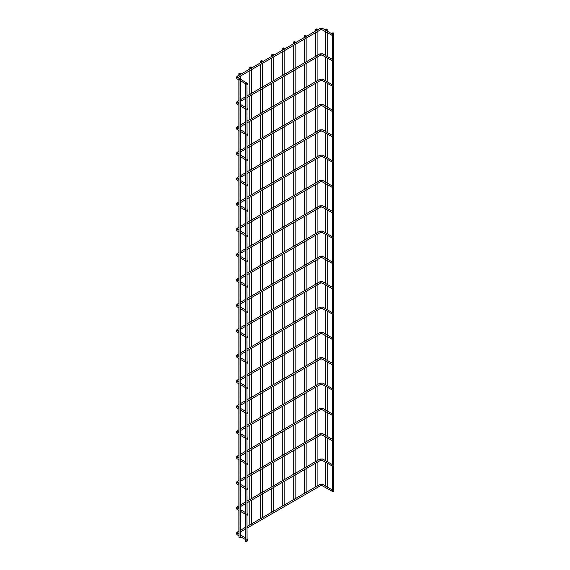 <?xml version="1.0" encoding="UTF-8"?>
<svg xmlns="http://www.w3.org/2000/svg" width="570" height="570" viewBox="0 0 570 570"><rect width="100%" height="100%" fill="white"/><g stroke="black" fill="none" stroke-linecap="round" stroke-linejoin="round"><path stroke-width="0.85" d="M326.966 29.184A0.727 0.42 180 0 1 325.933 29.775A0.727 0.42 180 0 1 326.966 29.184M325.719 30.296L332.894 34.364M325.719 55.625L332.894 59.686M325.719 80.947L332.894 85.016M325.719 106.276L332.894 110.338M325.719 131.606L332.894 135.667M325.719 156.928L332.894 160.989M325.719 182.258L332.894 186.319M325.719 207.58L332.894 211.641M325.719 232.909L332.894 236.97M325.719 258.231L332.894 262.293M325.719 283.561L332.894 287.622M325.719 308.883L332.894 312.944M325.719 334.212L332.894 338.274M325.719 359.535L332.894 363.596M325.719 384.864L332.894 388.925M325.719 410.186L332.894 414.255M325.719 435.516L332.894 439.577M325.719 460.838L332.894 464.906M325.719 486.167L332.894 490.228M333.756 33.281A0.727 0.42 180 0 1 332.303 33.281A0.727 0.42 180 0 1 333.756 33.281L333.756 491.148A0.727 0.42 180 0 1 332.488 491.426C333.336 490.806 333.336 490.407 332.502 490.236C331.669 490.856 331.669 491.255 332.502 491.426L322.036 485.633A0.727 0.42 -60 0 1 322.77 484.365L325.798 486.117M316.322 56.145L317.098 55.696L316.322 56.145M247.059 97.57L320.639 55.09A0.727 0.42 -120 0 0 319.913 53.829L317.098 55.539M316.322 106.797L317.098 106.348L316.322 106.797M247.059 148.221L320.639 105.742A0.727 0.42 -120 0 0 319.913 104.481L317.098 106.191M316.322 157.448L317.098 156.999L316.322 157.448M247.059 198.873L320.639 156.394A0.727 0.42 -120 0 0 319.913 155.133L317.098 156.843M316.322 208.1L317.098 207.651L316.322 208.1M247.059 249.525L320.639 207.045A0.727 0.42 -120 0 0 319.913 205.784L317.098 207.501M316.322 258.752L317.098 258.303L316.322 258.752M247.059 300.176L320.639 257.697A0.727 0.42 -120 0 0 319.913 256.436L317.098 258.153M316.322 309.403L317.098 308.954L316.322 309.403M247.059 350.828L320.639 308.349A0.727 0.42 -120 0 0 319.913 307.088L317.098 308.805M316.322 360.055L317.098 359.606L316.322 360.055M247.059 401.48L320.639 359A0.727 0.42 -120 0 0 319.913 357.739L317.098 359.456M316.322 410.706L317.098 410.257L316.322 410.706M247.059 452.131L320.639 409.652A0.727 0.42 -120 0 0 319.913 408.391L317.098 410.108M316.322 461.358L317.098 460.909L316.322 461.358M247.059 502.783L320.639 460.303A0.727 0.42 -120 0 0 319.913 459.042L317.098 460.76M316.322 486.687L317.098 486.239L316.322 486.687M247.059 528.112L320.639 485.633A0.727 0.42 -120 0 0 319.913 484.365L317.098 486.082M316.322 436.036L317.098 435.587L316.322 436.036M247.059 477.461L320.639 434.981A0.727 0.42 -120 0 0 319.913 433.713L317.098 435.43M316.322 385.384L317.098 384.935L316.322 385.384M247.059 426.809L320.639 384.322A0.727 0.42 -120 0 0 319.913 383.061L317.098 384.779M316.322 334.733L317.098 334.284L316.322 334.733M247.059 376.157L320.639 333.671A0.727 0.42 -120 0 0 319.913 332.41L317.098 334.127M316.322 284.074L317.098 283.632L316.322 284.074M247.059 325.506L320.639 283.019A0.727 0.42 -120 0 0 319.913 281.758L317.098 283.475M316.322 233.422L317.098 232.98L316.322 233.422M247.059 274.854L320.639 232.368A0.727 0.42 -120 0 0 319.913 231.107L317.098 232.824M316.322 182.77L317.098 182.329L316.322 182.77M247.059 224.202L320.639 181.716A0.727 0.42 -120 0 0 319.913 180.455L317.098 182.172M316.322 132.119L317.098 131.677L316.322 132.119M247.059 173.551L320.639 131.064A0.727 0.42 -120 0 0 319.913 129.803L317.098 131.52M316.322 81.467L317.098 81.026L316.322 81.467M247.059 122.899L320.639 80.413A0.727 0.42 -120 0 0 319.913 79.152L317.098 80.869M316.322 30.816L317.098 30.367L316.322 30.816M247.508 83.434C247.9 83.348 247.9 83.747 247.508 84.624C247.123 84.709 247.123 84.31 247.508 83.434L237.776 77.57A0.727 0.42 120 0 0 237.049 78.831L236.244 77.584L237.049 76.337A0.727 0.42 -120 0 1 237.804 77.584L320.639 29.761A0.727 0.42 -120 0 0 319.913 28.5L317.098 30.217M316.884 29.099A0.727 0.42 180 0 1 315.858 29.697A0.727 0.42 180 0 1 316.884 29.099M305.356 62.472L306.133 62.03L305.356 62.472M316.706 55.675L306.133 61.874M305.356 113.124L306.133 112.682L305.356 113.124M316.706 106.326L306.133 112.525M305.356 163.775L306.133 163.334L305.356 163.775M316.706 156.978L306.133 163.177M305.356 214.434L306.133 213.985L305.356 214.434M316.706 207.63L306.133 213.828M305.356 265.086L306.133 264.637L305.356 265.086M316.706 258.281L306.133 264.48M305.356 315.737L306.133 315.288L305.356 315.737M316.706 308.933L306.133 315.132M305.356 366.389L306.133 365.94L305.356 366.389M316.706 359.592L306.133 365.783M305.356 417.041L306.133 416.592L305.356 417.041M316.706 410.243L306.133 416.435M305.356 467.692L306.133 467.243L305.356 467.692M316.706 460.895L306.133 467.087M305.356 493.014L306.133 492.566L305.356 493.014M316.706 486.217L306.133 492.416M305.356 442.363L306.133 441.914L305.356 442.363M316.706 435.566L306.133 441.764M305.356 391.711L306.133 391.262L305.356 391.711M316.706 384.914L306.133 391.113M305.356 341.06L306.133 340.611L305.356 341.06M316.706 334.262L306.133 340.461M305.356 290.408L306.133 289.959L305.356 290.408M316.706 283.611L306.133 289.809M305.356 239.756L306.133 239.307L305.356 239.756M316.706 232.959L306.133 239.158M305.356 189.105L306.133 188.656L305.356 189.105M316.706 182.307L306.133 188.506M305.356 138.453L306.133 138.004L305.356 138.453M316.706 131.656L306.133 137.855M305.356 87.801L306.133 87.352L305.356 87.801M316.706 81.004L306.133 87.203M305.356 37.15L306.133 36.701L305.356 37.15M316.706 30.353L306.133 36.544M305.919 35.433A0.727 0.42 180 0 1 304.886 36.024A0.727 0.42 180 0 1 305.919 35.433M294.391 68.806L295.167 68.357L294.391 68.806M305.741 62.009L295.167 68.208M294.391 119.458L295.167 119.009L294.391 119.458M305.741 112.661L295.167 118.859M294.391 170.109L295.167 169.661L294.391 170.109M305.741 163.312L295.167 169.511M294.391 220.761L295.167 220.312L294.391 220.761M305.741 213.964L295.167 220.162M294.391 271.413L295.167 270.964L294.391 271.413M305.741 264.615L295.167 270.814M294.391 322.064L295.167 321.615L294.391 322.064M305.741 315.267L295.167 321.466M294.391 372.716L295.167 372.267L294.391 372.716M305.741 365.919L295.167 372.117M294.391 423.368L295.167 422.926L294.391 423.368M305.741 416.57L295.167 422.769M294.391 474.019L295.167 473.577L294.391 474.019M305.741 467.222L295.167 473.421M294.391 499.349L295.167 498.9L294.391 499.349M305.741 492.551L295.167 498.743M294.391 448.697L295.167 448.248L294.391 448.697M305.741 441.9L295.167 448.091M294.391 398.045L295.167 397.596L294.391 398.045M305.741 391.248L295.167 397.44M294.391 347.394L295.167 346.945L294.391 347.394M305.741 340.596L295.167 346.788M294.391 296.742L295.167 296.293L294.391 296.742M305.741 289.945L295.167 296.136M294.391 246.09L295.167 245.642L294.391 246.09M305.741 239.293L295.167 245.485M294.391 195.439L295.167 194.99L294.391 195.439M305.741 188.642L295.167 194.833M294.391 144.787L295.167 144.338L294.391 144.787M305.741 137.983L295.167 144.182M294.391 94.136L295.167 93.687L294.391 94.136M305.741 87.331L295.167 93.53M294.391 43.477L295.167 43.035L294.391 43.477M305.741 36.679L295.167 42.878M294.954 41.76A0.727 0.42 180 0 1 293.921 42.358A0.727 0.42 180 0 1 294.954 41.76M283.425 75.14L284.202 74.691L283.425 75.14M294.768 68.343L284.202 74.535M283.425 125.792L284.202 125.343L283.425 125.792M294.768 118.995L284.202 125.186M283.425 176.444L284.202 175.995L283.425 176.444M294.768 169.646L284.202 175.838M283.425 227.095L284.202 226.646L283.425 227.095M294.768 220.298L284.202 226.489M283.425 277.747L284.202 277.298L283.425 277.747M294.768 270.95L284.202 277.141M283.425 328.398L284.202 327.95L283.425 328.398M294.768 321.601L284.202 327.793M283.425 379.05L284.202 378.601L283.425 379.05M294.768 372.253L284.202 378.452M283.425 429.702L284.202 429.253L283.425 429.702M294.768 422.904L284.202 429.103M283.425 480.353L284.202 479.904L283.425 480.353M294.768 473.556L284.202 479.755M283.425 505.676L284.202 505.234L283.425 505.676M294.768 498.878L284.202 505.077M283.425 455.024L284.202 454.582L283.425 455.024M294.768 448.227L284.202 454.425M283.425 404.372L284.202 403.93L283.425 404.372M294.768 397.575L284.202 403.774M283.425 353.721L284.202 353.279L283.425 353.721M294.768 346.923L284.202 353.122M283.425 303.069L284.202 302.627L283.425 303.069M294.768 296.272L284.202 302.471M283.425 252.417L284.202 251.969L283.425 252.417M294.768 245.62L284.202 251.819M283.425 201.766L284.202 201.317L283.425 201.766M294.768 194.969L284.202 201.167M283.425 151.114L284.202 150.665L283.425 151.114M294.768 144.317L284.202 150.516M283.425 100.463L284.202 100.014L283.425 100.463M294.768 93.665L284.202 99.864M283.425 49.811L284.202 49.362L283.425 49.811M294.768 43.014L284.202 49.212M283.988 48.094A0.727 0.42 180 0 1 282.955 48.692A0.727 0.42 180 0 1 283.988 48.094M239.022 79.536A0.727 0.42 0 0 0 240.476 79.536A0.727 0.42 0 0 0 239.022 79.536L239.022 537.403A0.727 0.42 0 0 0 240.476 537.403L240.397 536.634M240.262 536.555L240.262 535.658M240.397 511.304L240.476 536.22M240.262 511.226L240.262 510.335M240.397 485.982L240.476 510.898M240.262 485.904L240.262 485.006M240.397 460.653L240.476 485.569M240.262 460.574L240.262 459.684M240.397 435.33L240.476 460.247M240.262 435.252L240.262 434.354M240.397 410.001L240.476 434.917M240.262 409.923L240.262 409.032M240.397 384.679L240.476 409.595M240.262 384.6L240.262 383.703M240.397 359.349L240.476 384.266M240.262 359.271L240.262 358.373M240.397 334.027L240.476 358.943M240.262 333.949L240.262 333.051M240.397 308.698L240.476 333.614M240.262 308.619L240.262 307.722M240.397 283.368L240.476 308.292M240.262 283.29L240.262 282.399M240.397 258.046L240.476 282.962M240.262 257.968L240.262 257.07M240.397 232.717L240.476 257.633M240.262 232.638L240.262 231.748M240.397 207.394L240.476 232.311M240.262 207.316L240.262 206.418M240.397 182.065L240.476 206.981M240.262 181.987L240.262 181.096M240.397 156.743L240.476 181.659M240.262 156.665L240.262 155.767M240.397 131.413L240.476 156.33M240.262 131.335L240.262 130.445M240.397 106.091L240.476 131.007M240.262 106.013L240.262 105.115M240.397 80.762L240.476 105.678M240.262 80.683L240.262 79.793M240.333 74.535L250.907 68.336M240.333 74.691L239.557 75.14M239.094 74.014A0.727 0.42 0 0 0 240.12 73.416A0.727 0.42 0 0 0 239.094 74.014M251.299 524.072L261.872 517.874M251.299 524.229L250.522 524.671M251.299 498.743L261.872 492.551M251.299 498.9L250.522 499.349M251.299 473.421L261.872 467.222M251.299 473.577L250.522 474.019M251.299 448.091L261.872 441.9M251.299 448.248L250.522 448.697M251.299 422.769L261.872 416.57M251.299 422.919L250.522 423.368M251.299 397.44L261.872 391.248M251.299 397.596L250.522 398.045M251.299 372.117L261.872 365.919M251.299 372.267L250.522 372.716M251.299 346.788L261.872 340.596M251.299 346.945L250.522 347.394M251.299 321.466L261.872 315.267M251.299 321.615L250.522 322.064M251.299 296.136L261.872 289.945M251.299 296.293L250.522 296.742M251.299 270.814L261.872 264.615M251.299 270.964L250.522 271.413M251.299 245.485L261.872 239.286M251.299 245.642L250.522 246.09M251.299 220.162L261.872 213.964M251.299 220.312L250.522 220.761M251.299 194.833L261.872 188.634M251.299 194.99L250.522 195.439M251.299 169.511L261.872 163.312M251.299 169.661L250.522 170.109M251.299 144.182L261.872 137.983M251.299 144.338L250.522 144.787M251.299 118.859L261.872 112.661M251.299 119.009L250.522 119.458M251.299 93.53L261.872 87.331M251.299 93.687L250.522 94.128M251.299 68.208L261.872 62.009M251.299 68.357L250.522 68.806M250.059 67.68A0.727 0.42 0 0 0 251.085 67.089A0.727 0.42 0 0 0 250.059 67.68M262.264 517.738L272.838 511.547M262.264 517.895L261.488 518.344M262.264 492.416L272.838 486.217M262.264 492.566L261.488 493.014M262.264 467.087L272.838 460.895M262.264 467.243L261.488 467.692M262.264 441.764L272.838 435.566M262.264 441.914L261.488 442.363M262.264 416.435L272.838 410.243M262.264 416.592L261.488 417.041M262.264 391.113L272.838 384.914M262.264 391.262L261.488 391.711M262.264 365.783L272.838 359.584M262.264 365.94L261.488 366.389M262.264 340.461L272.838 334.262M262.264 340.611L261.488 341.06M262.264 315.132L272.838 308.933M262.264 315.288L261.488 315.737M262.264 289.809L272.838 283.611M262.264 289.959L261.488 290.408M262.264 264.48L272.838 258.281M262.264 264.637L261.488 265.086M262.264 239.158L272.838 232.959M262.264 239.307L261.488 239.756M262.264 213.828L272.838 207.63M262.264 213.985L261.488 214.427M262.264 188.506L272.838 182.307M262.264 188.656L261.488 189.105M262.264 163.177L272.838 156.978M262.264 163.334L261.488 163.775M262.264 137.855L272.838 131.656M262.264 138.004L261.488 138.453M262.264 112.525L272.838 106.326M262.264 112.682L261.488 113.124M262.264 87.196L272.838 81.004M262.264 87.352L261.488 87.801M262.264 61.874L272.838 55.675M262.264 62.03L261.488 62.472M261.024 61.353A0.727 0.42 0 0 0 262.05 60.755A0.727 0.42 0 0 0 261.024 61.353M245.599 83.334A0.727 0.42 0 0 0 247.059 83.334A0.727 0.42 0 0 0 245.599 83.334L245.599 541.201A0.727 0.42 0 0 0 247.059 541.201L246.974 540.431M246.846 539.455L246.846 540.353L246.846 539.455M246.846 514.133L246.846 515.024L246.846 514.133M247.059 540.018L246.974 515.102M246.846 488.803L246.846 489.701L246.846 488.803M247.059 514.696L246.974 489.78M246.846 463.481L246.846 464.372L246.846 463.481M247.059 489.366L246.974 464.45M246.846 438.152L246.846 439.05L246.846 438.152M247.059 464.044L246.974 439.128M246.846 412.83L246.846 413.72L246.846 412.83M247.059 438.715L246.974 413.799M246.846 387.5L246.846 388.398L246.846 387.5M247.059 413.393L246.974 388.476M246.846 362.178L246.846 363.069L246.846 362.178M247.059 388.063L246.974 363.147M246.846 336.849L246.846 337.746L246.846 336.849M247.059 362.741L246.974 337.825M246.846 311.526L246.846 312.417L246.846 311.526M247.059 337.411L246.974 312.495M246.846 286.197L246.846 287.095L246.846 286.197M247.059 312.089L246.974 287.173M246.846 260.875L246.846 261.765L246.846 260.875M247.059 286.76L246.974 261.844M246.846 235.545L246.846 236.443L246.846 235.545M247.059 261.438L246.974 236.522M246.846 210.223L246.846 211.114L246.846 210.223M247.059 236.108L246.974 211.192M246.846 184.894L246.846 185.792L246.846 184.894M247.059 210.786L246.974 185.87M246.846 159.564L246.846 160.462L246.846 159.564M247.059 185.457L246.974 160.541M246.846 134.242L246.846 135.14L246.846 134.242M247.059 160.134L246.974 135.218M246.846 108.913L246.846 109.811L246.846 108.913M247.059 134.805L246.974 109.889M246.974 84.56L247.059 109.483M246.846 84.481L246.846 83.59M247.508 84.624L247.059 84.609M272.46 486.687L273.23 486.239L272.46 486.687M283.803 479.883L273.237 486.082M272.46 436.036L273.23 435.587L272.46 436.036M283.803 429.231L273.237 435.43M272.46 385.384L273.23 384.935L272.46 385.384M283.803 378.58L273.237 384.779M272.46 334.725L273.23 334.284L272.46 334.725M283.803 327.928L273.237 334.127M272.46 284.074L273.23 283.632L272.46 284.074M283.803 277.276L273.237 283.475M272.46 233.422L273.23 232.98L272.46 233.422M283.803 226.625L273.237 232.824M272.46 182.77L273.23 182.329L272.46 182.77M283.803 175.973L273.237 182.172M272.46 132.119L273.23 131.677L272.46 132.119M283.803 125.322L273.237 131.52M272.46 81.467L273.23 81.018L272.46 81.467M283.803 74.67L273.237 80.869M273.237 55.539L283.803 49.348M273.23 55.696L272.46 56.145M272.46 106.797L273.23 106.348L272.46 106.797M283.803 99.999L273.237 106.191M272.46 157.448L273.23 156.999L272.46 157.448M283.803 150.651L273.237 156.843M272.46 208.1L273.23 207.651L272.46 208.1M283.803 201.303L273.237 207.494M272.46 258.752L273.23 258.303L272.46 258.752M283.803 251.954L273.237 258.153M272.46 309.403L273.23 308.954L272.46 309.403M283.803 302.606L273.237 308.805M272.46 360.055L273.23 359.606L272.46 360.055M283.803 353.257L273.237 359.456M272.46 410.706L273.23 410.257L272.46 410.706M283.803 403.909L273.237 410.108M272.46 461.358L273.23 460.909L272.46 461.358M283.803 454.561L273.237 460.76M272.46 512.01L273.23 511.561L272.46 512.01M283.803 505.212L273.237 511.411M271.99 55.019A0.727 0.42 0 0 0 273.023 54.428A0.727 0.42 0 0 0 271.99 55.019M247.508 109.953C247.123 110.038 247.123 109.639 247.508 108.763C247.9 108.678 247.9 109.07 247.508 109.953L247.059 109.939M247.508 135.275C247.123 135.361 247.123 134.969 247.508 134.085C247.9 134 247.9 134.399 247.508 135.275L247.059 135.261M247.508 160.605C247.123 160.69 247.123 160.291 247.508 159.415C247.9 159.329 247.9 159.721 247.508 160.605L247.059 160.59M247.508 185.927C247.123 186.012 247.123 185.62 247.508 184.737C247.9 184.652 247.9 185.051 247.508 185.927L247.059 185.913M247.508 211.256C247.123 211.342 247.123 210.943 247.508 210.066C247.9 209.981 247.9 210.38 247.508 211.256L247.059 211.242M247.508 236.579C247.123 236.664 247.123 236.272 247.508 235.389C247.9 235.303 247.9 235.702 247.508 236.579L247.059 236.564M247.508 261.908C247.123 261.993 247.123 261.594 247.508 260.718C247.9 260.632 247.9 261.031 247.508 261.908L247.059 261.894M247.508 287.23C247.123 287.316 247.123 286.924 247.508 286.04C247.9 285.955 247.9 286.354 247.508 287.23L247.059 287.216M247.508 312.56C247.123 312.645 247.123 312.246 247.508 311.37C247.9 311.284 247.9 311.683 247.508 312.56L247.059 312.545M247.508 337.882C247.123 337.967 247.123 337.575 247.508 336.692C247.9 336.606 247.9 337.005 247.508 337.882L247.059 337.868M247.508 363.211C247.123 363.297 247.123 362.898 247.508 362.021C247.9 361.936 247.9 362.335 247.508 363.211L247.059 363.197M247.508 388.533C247.123 388.619 247.123 388.227 247.508 387.344C247.9 387.258 247.9 387.657 247.508 388.533L247.059 388.519M247.508 413.863C247.123 413.948 247.123 413.549 247.508 412.673C247.9 412.587 247.9 412.986 247.508 413.863L247.059 413.849M247.508 439.192C247.123 439.271 247.123 438.879 247.508 437.995C247.9 437.917 247.9 438.309 247.508 439.192L247.059 439.171M247.508 464.514C247.123 464.6 247.123 464.201 247.508 463.325C247.9 463.239 247.9 463.638 247.508 464.514L247.059 464.5M247.508 489.844C247.123 489.929 247.123 489.53 247.508 488.654C247.9 488.568 247.9 488.96 247.508 489.844L247.059 489.822M247.508 515.166C247.123 515.251 247.123 514.853 247.508 513.976C247.9 513.891 247.9 514.29 247.508 515.166L247.059 515.152M247.508 540.495C247.123 540.581 247.123 540.182 247.508 539.305C247.9 539.22 247.9 539.612 247.508 540.495L247.059 540.474M332.502 34.364C331.669 34.991 331.669 35.383 332.502 35.554C333.336 34.934 333.336 34.542 332.502 34.364L332.695 34.229M320.639 29.761L322.036 29.761L332.502 35.554M332.502 59.693C331.669 60.313 331.669 60.712 332.502 60.883C333.336 60.263 333.336 59.864 332.502 59.693L332.695 59.558M320.639 55.09L322.036 55.09L332.502 60.883M332.502 85.016C331.669 85.642 331.669 86.034 332.502 86.205C333.336 85.586 333.336 85.194 332.502 85.016L332.695 84.887M320.639 80.413L322.036 80.413L332.502 86.205M332.502 110.345C331.669 110.965 331.669 111.364 332.502 111.535C333.336 110.915 333.336 110.516 332.502 110.345L332.695 110.21M320.639 105.742L322.036 105.742L332.502 111.535M332.502 135.667C331.669 136.294 331.669 136.686 332.502 136.864C333.336 136.237 333.336 135.845 332.502 135.667L332.695 135.539M320.639 131.064L322.036 131.064L332.502 136.864M332.502 160.996C331.669 161.616 331.669 162.015 332.502 162.186C333.336 161.566 333.336 161.167 332.502 160.996L332.695 160.861M320.639 156.394L322.036 156.394L332.502 162.186M332.502 186.326C331.669 186.946 331.669 187.338 332.502 187.516C333.336 186.889 333.336 186.497 332.502 186.326L332.695 186.191M320.639 181.716L322.036 181.716L332.502 187.516M332.502 211.648C331.669 212.268 331.669 212.667 332.502 212.838C333.336 212.218 333.336 211.819 332.502 211.648L332.695 211.513M320.639 207.045L322.036 207.045L332.502 212.838M332.502 236.978C331.669 237.597 331.669 237.989 332.502 238.167C333.336 237.54 333.336 237.148 332.502 236.978L332.695 236.842M320.639 232.368L322.036 232.368L332.502 238.167M332.502 262.3C331.669 262.92 331.669 263.319 332.502 263.49C333.336 262.87 333.336 262.471 332.502 262.3L332.695 262.164M320.639 257.697L322.036 257.697L332.502 263.49M332.502 287.629C331.669 288.249 331.669 288.648 332.502 288.819C333.336 288.192 333.336 287.8 332.502 287.629L332.695 287.494M320.639 283.019L322.036 283.019L332.502 288.819M332.502 312.951C331.669 313.571 331.669 313.97 332.502 314.141C333.336 313.521 333.336 313.122 332.502 312.951L332.695 312.816M320.639 308.349L322.036 308.349L332.502 314.141M332.502 338.281C331.669 338.901 331.669 339.3 332.502 339.471C333.336 338.844 333.336 338.452 332.502 338.281L332.695 338.145M320.639 333.671L322.036 333.671L332.502 339.471M332.502 363.603C331.669 364.223 331.669 364.622 332.502 364.793C333.336 364.173 333.336 363.774 332.502 363.603L332.695 363.468M320.639 359L322.036 359L332.502 364.793M332.502 388.932C331.669 389.552 331.669 389.951 332.502 390.122C333.336 389.502 333.336 389.103 332.502 388.932L332.695 388.797M320.639 384.322L322.036 384.322L332.502 390.122M332.502 414.255C331.669 414.875 331.669 415.274 332.502 415.445C333.336 414.825 333.336 414.426 332.502 414.255L332.695 414.119M320.639 409.652L322.036 409.652L332.502 415.445M332.502 439.584C331.669 440.204 331.669 440.603 332.502 440.774C333.336 440.154 333.336 439.755 332.502 439.584L332.695 439.449M320.639 434.981L322.036 434.981L332.502 440.774M332.502 464.906C331.669 465.526 331.669 465.925 332.502 466.096C333.336 465.476 333.336 465.077 332.502 464.906L332.695 464.771M320.639 460.303L322.036 460.303L332.502 466.096M247.508 539.305L247.059 538.793M247.508 513.976L247.059 513.47M247.508 488.654L247.059 488.141M247.508 463.325L247.059 462.819M247.508 437.995L247.059 437.489M247.508 412.673L247.059 412.167M247.508 387.344L247.059 386.838M247.508 362.021L247.059 361.508M247.508 336.692L247.059 336.186M247.508 311.37L247.059 310.857M247.508 286.04L247.059 285.534M247.508 260.718L247.059 260.205M247.508 235.389L247.059 234.883M247.508 210.066L247.059 209.553M247.508 184.737L247.059 184.231M247.508 159.415L247.059 158.902M247.508 134.085L247.059 133.579M247.508 108.763L247.059 108.25M239.022 534.154L237.776 533.434A0.727 0.42 120 0 0 237.049 534.696L236.244 533.456L237.049 532.209L239.022 531.069M239.022 532.75L237.804 533.456A0.727 0.42 -120 0 0 237.049 532.209M239.022 508.825L237.776 508.112A0.727 0.42 120 0 0 237.049 509.373L236.244 508.127L237.049 506.88L239.022 505.747M239.022 507.428L237.804 508.127A0.727 0.42 -120 0 0 237.049 506.88M322.036 460.303A0.727 0.42 -60 0 1 322.77 459.042L325.798 460.795M239.022 483.503L237.776 482.783A0.727 0.42 120 0 0 237.049 484.044L236.244 482.804L237.049 481.557L239.022 480.417M239.022 482.099L237.804 482.804A0.727 0.42 -120 0 0 237.049 481.557M322.036 434.981A0.727 0.42 -60 0 1 322.77 433.713L325.798 435.466M239.022 458.173L237.776 457.461A0.727 0.42 120 0 0 237.049 458.722L236.244 457.475L237.049 456.228L239.022 455.088M239.022 456.777L237.804 457.475A0.727 0.42 -120 0 0 237.049 456.228M322.036 409.652A0.727 0.42 -60 0 1 322.77 408.391L325.798 410.144M239.022 432.851L237.776 432.131A0.727 0.42 120 0 0 237.049 433.392L236.244 432.146L237.049 430.906L239.022 429.766M239.022 431.447L237.804 432.146A0.727 0.42 -120 0 0 237.049 430.906M322.036 384.322A0.727 0.42 -60 0 1 322.77 383.061L325.798 384.814M239.022 407.522L237.776 406.809A0.727 0.42 120 0 0 237.049 408.07L236.244 406.823L237.049 405.576L239.022 404.436M239.022 406.125L237.804 406.823A0.727 0.42 -120 0 0 237.049 405.576M322.036 359A0.727 0.42 -60 0 1 322.77 357.739L325.798 359.492M239.022 382.199L237.776 381.48A0.727 0.42 120 0 0 237.049 382.741L236.244 381.494L237.049 380.254L239.022 379.114M239.022 380.796L237.804 381.494A0.727 0.42 -120 0 0 237.049 380.254M322.036 333.671A0.727 0.42 -60 0 1 322.77 332.41L325.798 334.163M239.022 356.87L237.776 356.157A0.727 0.42 120 0 0 237.049 357.418L236.244 356.172L237.049 354.925L239.022 353.785M239.022 355.473L237.804 356.172A0.727 0.42 -120 0 0 237.049 354.925M322.036 308.349A0.727 0.42 -60 0 1 322.77 307.088L325.798 308.84M239.022 331.548L237.776 330.828A0.727 0.42 120 0 0 237.049 332.089L236.244 330.842L237.049 329.603L239.022 328.463M239.022 330.144L237.804 330.842A0.727 0.42 -120 0 0 237.049 329.603M322.036 283.019A0.727 0.42 -60 0 1 322.77 281.758L325.798 283.511M239.022 306.218L237.776 305.499A0.727 0.42 120 0 0 237.049 306.767L236.244 305.52L237.049 304.273L239.022 303.133M239.022 304.822L237.804 305.52A0.727 0.42 -120 0 0 237.049 304.273M322.036 257.697A0.727 0.42 -60 0 1 322.77 256.436L325.798 258.189M239.022 280.896L237.776 280.176A0.727 0.42 120 0 0 237.049 281.438L236.244 280.191L237.049 278.951L239.022 277.811M239.022 279.492L237.804 280.191A0.727 0.42 -120 0 0 237.049 278.951M322.036 232.368A0.727 0.42 -60 0 1 322.77 231.107L325.798 232.859M239.022 255.567L237.776 254.847A0.727 0.42 120 0 0 237.049 256.115L236.244 254.868L237.049 253.621L239.022 252.482M239.022 254.17L237.804 254.868A0.727 0.42 -120 0 0 237.049 253.621M322.036 207.045A0.727 0.42 -60 0 1 322.77 205.784L325.798 207.537M239.022 230.244L237.776 229.525A0.727 0.42 120 0 0 237.049 230.786L236.244 229.539L237.049 228.299L239.022 227.159M239.022 228.841L237.804 229.539A0.727 0.42 -120 0 0 237.049 228.299M322.036 181.716A0.727 0.42 -60 0 1 322.77 180.455L325.798 182.208M239.022 204.915L237.776 204.195A0.727 0.42 120 0 0 237.049 205.464L236.244 204.217L237.049 202.97L239.022 201.83M239.022 203.518L237.804 204.217A0.727 0.42 -120 0 0 237.049 202.97M322.036 156.394A0.727 0.42 -60 0 1 322.77 155.133L325.798 156.878M239.022 179.593L237.776 178.873A0.727 0.42 120 0 0 237.049 180.134L236.244 178.887L237.049 177.641L239.022 176.508M239.022 178.189L237.804 178.887A0.727 0.42 -120 0 0 237.049 177.641M322.036 131.064A0.727 0.42 -60 0 1 322.77 129.803L325.798 131.556M239.022 154.263L237.776 153.544A0.727 0.42 120 0 0 237.049 154.812L236.244 153.565L237.049 152.318L239.022 151.178M239.022 152.86L237.804 153.565A0.727 0.42 -120 0 0 237.049 152.318M322.036 105.742A0.727 0.42 -60 0 1 322.77 104.481L325.798 106.227M239.022 128.941L237.776 128.222A0.727 0.42 120 0 0 237.049 129.483L236.244 128.236L237.049 126.989L239.022 125.856M239.022 127.538L237.804 128.236A0.727 0.42 -120 0 0 237.049 126.989M322.036 80.413A0.727 0.42 -60 0 1 322.77 79.152L325.798 80.904M239.022 103.612L237.776 102.892A0.727 0.42 120 0 0 237.049 104.16L236.244 102.913L237.049 101.667L239.022 100.527M239.022 102.208L237.804 102.913A0.727 0.42 -120 0 0 237.049 101.667M322.036 55.09A0.727 0.42 -60 0 1 322.77 53.829L325.798 55.575M322.036 29.761A0.727 0.42 -60 0 1 322.77 28.5L325.798 30.253M320.639 485.633L322.036 485.633M327.18 486.915L327.18 463.275M327.18 461.586L327.18 437.945M327.18 436.264L327.18 412.623M327.18 410.934L327.18 387.294M327.18 385.612L327.18 361.964M327.18 360.283L327.18 336.642M327.18 334.961L327.18 311.313M327.18 309.631L327.18 285.99M327.18 284.309L327.18 260.661M327.18 258.98L327.18 235.339M327.18 233.657L327.18 210.009M327.18 208.328L327.18 184.687M327.18 183.006L327.18 159.358M327.18 157.676L327.18 134.036M327.18 132.354L327.18 108.706M327.18 107.025L327.18 83.384M327.18 81.695L327.18 58.055M327.18 56.373L327.18 32.732M327.18 31.044L327.18 29.476M317.098 485.989L317.098 462.348M317.098 460.667L317.098 437.019M317.098 435.338L317.098 411.697M317.098 410.015L317.098 386.367M317.098 384.686L317.098 361.045M317.098 359.364L317.098 335.716M317.098 334.034L317.098 310.394M317.098 308.705L317.098 285.064M317.098 283.383L317.098 259.742M317.098 258.053L317.098 234.412M317.098 232.731L317.098 209.09M317.098 207.402L317.098 183.761M317.098 182.079L317.098 158.439M317.098 156.75L317.098 133.109M317.098 131.428L317.098 107.787M317.098 106.098L317.098 82.458M317.098 80.776L317.098 57.135M317.098 55.447L317.098 31.806M317.098 30.125L317.098 29.398M306.133 492.323L306.133 468.675M306.133 466.994L306.133 443.353M306.133 441.672L306.133 418.024M306.133 416.342L306.133 392.702M306.133 391.02L306.133 367.372M306.133 365.691L306.133 342.05M306.133 340.368L306.133 316.721M306.133 315.039L306.133 291.398M306.133 289.717L306.133 266.069M306.133 264.387L306.133 240.747M306.133 239.065L306.133 215.417M306.133 213.736L306.133 190.095M306.133 188.406L306.133 164.766M306.133 163.084L306.133 139.443M306.133 137.755L306.133 114.114M306.133 112.433L306.133 88.792M306.133 87.103L306.133 63.462M306.133 61.781L306.133 38.14M306.133 36.451L306.133 35.732M295.167 498.65L295.167 475.01M295.167 473.328L295.167 449.687M295.167 447.999L295.167 424.358M295.167 422.676L295.167 399.036M295.167 397.347L295.167 373.706M295.167 372.025L295.167 348.377M295.167 346.695L295.167 323.055M295.167 321.373L295.167 297.725M295.167 296.044L295.167 272.403M295.167 270.721L295.167 247.074M295.167 245.392L295.167 221.751M295.167 220.07L295.167 196.422M295.167 194.74L295.167 171.1M295.167 169.418L295.167 145.77M295.167 144.089L295.167 120.448M295.167 118.767L295.167 95.119M295.167 93.437L295.167 69.796M295.167 68.115L295.167 44.467M295.167 42.786L295.167 42.059M284.202 504.984L284.202 481.344M284.202 479.655L284.202 456.014M284.202 454.333L284.202 430.692M284.202 429.003L284.202 405.363M284.202 403.681L284.202 380.04M284.202 378.352L284.202 354.711M284.202 353.03L284.202 329.389M284.202 327.7L284.202 304.059M284.202 302.378L284.202 278.737M284.202 277.048L284.202 253.408M284.202 251.726L284.202 228.086M284.202 226.397L284.202 202.756M284.202 201.075L284.202 177.427M284.202 175.745L284.202 152.105M284.202 150.423L284.202 126.775M284.202 125.094L284.202 101.453M284.202 99.771L284.202 76.124M284.202 74.442L284.202 50.801M284.202 49.12L284.202 48.393M240.476 80.356L240.476 79.536M240.333 79.045L240.333 76.124M240.333 74.442L240.333 73.715M251.299 523.98L251.299 500.339M251.299 498.65L251.299 475.01M251.299 473.328L251.299 449.687M251.299 447.999L251.299 424.358M251.299 422.676L251.299 399.029M251.299 397.347L251.299 373.706M251.299 372.025L251.299 348.377M251.299 346.695L251.299 323.055M251.299 321.373L251.299 297.725M251.299 296.044L251.299 272.403M251.299 270.721L251.299 247.074M251.299 245.392L251.299 221.751M251.299 220.07L251.299 196.422M251.299 194.74L251.299 171.1M251.299 169.418L251.299 145.77M251.299 144.089L251.299 120.448M251.299 118.76L251.299 95.119M251.299 93.437L251.299 69.796M251.299 68.108L251.299 67.388M262.264 517.645L262.264 494.005M262.264 492.323L262.264 468.675M262.264 466.994L262.264 443.353M262.264 441.672L262.264 418.024M262.264 416.342L262.264 392.702M262.264 391.02L262.264 367.372M262.264 365.691L262.264 342.05M262.264 340.368L262.264 316.721M262.264 315.039L262.264 291.398M262.264 289.717L262.264 266.069M262.264 264.387L262.264 240.747M262.264 239.058L262.264 215.417M262.264 213.736L262.264 190.095M262.264 188.406L262.264 164.766M262.264 163.084L262.264 139.443M262.264 137.755L262.264 114.114M262.264 112.433L262.264 88.792M262.264 87.103L262.264 63.462M262.264 61.781L262.264 61.054M247.059 84.153L247.059 83.334M237.049 78.831L239.022 79.971M240.476 80.812L245.599 83.769M273.237 511.319L273.237 487.671M273.237 485.989L273.237 462.348M273.237 460.667L273.237 437.019M273.237 435.338L273.237 411.697M273.237 410.015L273.237 386.367M273.237 384.686L273.237 361.045M273.237 359.357L273.237 335.716M273.237 334.034L273.237 310.394M273.237 308.705L273.237 285.064M273.237 283.383L273.237 259.742M273.237 258.053L273.237 234.412M273.237 232.731L273.237 209.09M273.237 207.402L273.237 183.761M273.237 182.079L273.237 158.439M273.237 156.75L273.237 133.109M273.237 131.428L273.237 107.787M273.237 106.098L273.237 82.458M273.237 80.776L273.237 57.128M273.237 55.447L273.237 54.72M237.049 104.16L239.022 105.293M240.476 106.134L245.599 109.091M237.049 129.483L239.022 130.623M240.476 131.463L245.599 134.42M237.049 154.812L239.022 155.945M240.476 156.786L245.599 159.743M237.049 180.134L239.022 181.274M240.476 182.115L245.599 185.072M237.049 205.464L239.022 206.596M240.476 207.437L245.599 210.394M237.049 230.786L239.022 231.926M240.476 232.767L245.599 235.724M237.049 256.115L239.022 257.248M240.476 258.096L245.599 261.053M237.049 281.438L239.022 282.578M240.476 283.418L245.599 286.375M237.049 306.767L239.022 307.9M240.476 308.748L245.599 311.704M237.049 332.089L239.022 333.229M240.476 334.07L245.599 337.027M237.049 357.418L239.022 358.551M240.476 359.399L245.599 362.356M237.049 382.741L239.022 383.881M240.476 384.722L245.599 387.678M237.049 408.07L239.022 409.203M240.476 410.051L245.599 413.008M237.049 433.392L239.022 434.532M240.476 435.373L245.599 438.33M237.049 458.722L239.022 459.862M240.476 460.703L245.599 463.659M237.049 484.044L239.022 485.184M240.476 486.025L245.599 488.982M237.049 509.373L239.022 510.513M240.476 511.354L245.599 514.311M237.049 534.696L239.022 535.836M240.476 536.676L245.599 539.633M240.476 530.228L245.599 527.271M247.059 526.431L250.907 524.208M240.476 504.899L245.599 501.942M247.059 501.101L250.907 498.878M240.476 479.577L245.599 476.62M247.059 475.779L250.907 473.556M240.476 454.247L245.599 451.29M247.059 450.45L250.907 448.227M240.476 428.925L245.599 425.968M247.059 425.127L250.907 422.904M240.476 403.596L245.599 400.639M247.059 399.798L250.907 397.575M240.476 378.273L245.599 375.317M247.059 374.476L250.907 372.253M240.476 352.944L245.599 349.987M247.059 349.146L250.907 346.923M240.476 327.622L245.599 324.665M247.059 323.824L250.907 321.601M240.476 302.292L245.599 299.336M247.059 298.495L250.907 296.272M240.476 276.97L245.599 274.013M247.059 273.173L250.907 270.95M240.476 251.641L245.599 248.684M247.059 247.843L250.907 245.62M240.476 226.319L245.599 223.362M247.059 222.514L250.907 220.298M240.476 200.989L245.599 198.032M247.059 197.191L250.907 194.969M240.476 175.667L245.599 172.71M247.059 171.862L250.907 169.646M240.476 150.338L245.599 147.381M247.059 146.54L250.907 144.317M240.476 125.015L245.599 122.058M247.059 121.211L250.907 118.995M240.476 99.686L245.599 96.729M247.059 95.888L250.907 93.665M237.049 76.337L239.941 74.67M240.476 101.367L245.599 98.411M240.476 126.697L245.599 123.74M240.476 152.019L245.599 149.062M240.476 177.348L245.599 174.392M240.476 202.671L245.599 199.714M240.476 228L245.599 225.043M240.476 253.322L245.599 250.365M240.476 278.652L245.599 275.695M240.476 303.974L245.599 301.017M240.476 329.303L245.599 326.346M240.476 354.633L245.599 351.669M240.476 379.955L245.599 376.998M240.476 405.284L245.599 402.327M240.476 430.607L245.599 427.65M240.476 455.936L245.599 452.979M240.476 481.258L245.599 478.301M240.476 506.588L245.599 503.631M240.476 531.91L245.599 528.953M240.476 534.995L245.599 537.952M240.476 509.666L245.599 512.622M240.476 484.343L245.599 487.3M240.476 459.014L245.599 461.971M240.476 433.692L245.599 436.649M240.476 408.362L245.599 411.319M240.476 383.04L245.599 385.997M240.476 357.711L245.599 360.668M240.476 332.388L245.599 335.345M240.476 307.059L245.599 310.016M240.476 281.737L245.599 284.694M240.476 256.407L245.599 259.364M240.476 231.085L245.599 234.042M240.476 205.756L245.599 208.713M240.476 180.434L245.599 183.39M240.476 155.104L245.599 158.061M240.476 129.782L245.599 132.739M240.476 104.453L245.599 107.409M271.776 512.159L271.776 488.511M271.776 486.83L271.776 463.189M271.776 461.508L271.776 437.86M271.776 436.178L271.776 412.538M271.776 410.856L271.776 387.208M271.776 385.527L271.776 361.886M271.776 360.204L271.776 336.557M271.776 334.875L271.776 311.234M271.776 309.553L271.776 285.905M271.776 284.223L271.776 260.583M271.776 258.901L271.776 235.253M271.776 233.572L271.776 209.931M271.776 208.242L271.776 184.602M271.776 182.92L271.776 159.279M271.776 157.591L271.776 133.95M271.776 132.268L271.776 108.628M271.776 106.939L271.776 83.298M271.776 81.617L271.776 57.976M271.776 56.288L271.776 54.72M319.913 28.5L322.77 28.5M319.913 53.829L322.77 53.829M319.913 79.152L322.77 79.152M319.913 104.481L322.77 104.481M319.913 129.803L322.77 129.803M319.913 155.133L322.77 155.133M319.913 180.455L322.77 180.455M319.913 205.784L322.77 205.784M319.913 231.107L322.77 231.107M319.913 256.436L322.77 256.436M319.913 281.758L322.77 281.758M319.913 307.088L322.77 307.088M319.913 332.41L322.77 332.41M319.913 357.739L322.77 357.739M319.913 383.061L322.77 383.061M319.913 408.391L322.77 408.391M319.913 433.713L322.77 433.713M319.913 459.042L322.77 459.042M319.913 484.365L322.77 484.365M260.811 518.486L260.811 494.846M260.811 493.164L260.811 469.523M260.811 467.835L260.811 444.194M260.811 442.512L260.811 418.872M260.811 417.183L260.811 393.542M260.811 391.861L260.811 368.213M260.811 366.531L260.811 342.891M260.811 341.209L260.811 317.561M260.811 315.88L260.811 292.239M260.811 290.558L260.811 266.91M260.811 265.228L260.811 241.587M260.811 239.906L260.811 216.258M260.811 214.577L260.811 190.936M260.811 189.254L260.811 165.606M260.811 163.925L260.811 140.284M260.811 138.603L260.811 114.955M260.811 113.273L260.811 89.633M260.811 87.944L260.811 64.303M260.811 62.622L260.811 61.054M249.845 524.82L249.845 501.18M249.845 499.491L249.845 475.85M249.845 474.169L249.845 450.528M249.845 448.839L249.845 425.199M249.845 423.517L249.845 399.876M249.845 398.188L249.845 374.547M249.845 372.866L249.845 349.225M249.845 347.536L249.845 323.895M249.845 322.214L249.845 298.573M249.845 296.885L249.845 273.244M249.845 271.562L249.845 247.914M249.845 246.233L249.845 222.592M249.845 220.911L249.845 197.263M249.845 195.581L249.845 171.941M249.845 170.259L249.845 146.611M249.845 144.93L249.845 121.289M249.845 119.607L249.845 95.96M249.845 94.278L249.845 70.637M249.845 68.956L249.845 67.388M238.88 531.154L238.88 510.428M238.88 508.746L238.88 507.507M238.88 505.825L238.88 485.106M238.88 483.417L238.88 482.184M238.88 480.503L238.88 459.776M238.88 458.095L238.88 456.855M238.88 455.174L238.88 434.447M238.88 432.765L238.88 431.533M238.88 429.844L238.88 409.125M238.88 407.443L238.88 406.203M238.88 404.522L238.88 383.795M238.88 382.114L238.88 380.881M238.88 379.193L238.88 358.473M238.88 356.791L238.88 355.552M238.88 353.87L238.88 333.144M238.88 331.462L238.88 330.23M238.88 328.541L238.88 307.821M238.88 306.14L238.88 304.9M238.88 303.219L238.88 282.492M238.88 280.81L238.88 279.578M238.88 277.889L238.88 257.17M238.88 255.488L238.88 254.248M238.88 252.567L238.88 231.84M238.88 230.159L238.88 228.926M238.88 227.238L238.88 206.518M238.88 204.837L238.88 203.597M238.88 201.915L238.88 181.189M238.88 179.507L238.88 178.275M238.88 176.586L238.88 155.867M238.88 154.178L238.88 152.945M238.88 151.264L238.88 130.537M238.88 128.856L238.88 127.623M238.88 125.934L238.88 105.215M238.88 103.526L238.88 102.294M238.88 100.612L238.88 79.886M238.88 78.204L238.88 76.964M238.88 75.283L238.88 73.715M282.741 505.825L282.741 482.184M282.741 480.503L282.741 456.855M282.741 455.174L282.741 431.533M282.741 429.851L282.741 406.203M282.741 404.522L282.741 380.881M282.741 379.2L282.741 355.552M282.741 353.87L282.741 330.23M282.741 328.541L282.741 304.9M282.741 303.219L282.741 279.578M282.741 277.889L282.741 254.248M282.741 252.567L282.741 228.926M282.741 227.238L282.741 203.597M282.741 201.915L282.741 178.275M282.741 176.586L282.741 152.945M282.741 151.264L282.741 127.623M282.741 125.934L282.741 102.294M282.741 100.612L282.741 76.971M282.741 75.283L282.741 51.642M282.741 49.961L282.741 48.393M293.707 499.491L293.707 475.85M293.707 474.169L293.707 450.528M293.707 448.839L293.707 425.199M293.707 423.517L293.707 399.876M293.707 398.188L293.707 374.547M293.707 372.866L293.707 349.225M293.707 347.536L293.707 323.895M293.707 322.214L293.707 298.573M293.707 296.885L293.707 273.244M293.707 271.562L293.707 247.921M293.707 246.233L293.707 222.592M293.707 220.911L293.707 197.27M293.707 195.581L293.707 171.941M293.707 170.259L293.707 146.611M293.707 144.93L293.707 121.289M293.707 119.607L293.707 95.96M293.707 94.278L293.707 70.637M293.707 68.956L293.707 45.308M293.707 43.626L293.707 42.059M304.672 493.164L304.672 469.523M304.672 467.835L304.672 444.194M304.672 442.512L304.672 418.872M304.672 417.183L304.672 393.542M304.672 391.861L304.672 368.22M304.672 366.531L304.672 342.891M304.672 341.209L304.672 317.561M304.672 315.88L304.672 292.239M304.672 290.558L304.672 266.91M304.672 265.228L304.672 241.587M304.672 239.906L304.672 216.258M304.672 214.577L304.672 190.936M304.672 189.254L304.672 165.606M304.672 163.925L304.672 140.284M304.672 138.603L304.672 114.955M304.672 113.273L304.672 89.633M304.672 87.951L304.672 64.303M304.672 62.622L304.672 38.981M304.672 37.292L304.672 35.732M315.645 486.83L315.645 463.189M315.645 461.508L315.645 437.86M315.645 436.178L315.645 412.538M315.645 410.856L315.645 387.208M315.645 385.527L315.645 361.886M315.645 360.204L315.645 336.557M315.645 334.875L315.645 311.234M315.645 309.553L315.645 285.905M315.645 284.223L315.645 260.583M315.645 258.901L315.645 235.253M315.645 233.572L315.645 209.931M315.645 208.249L315.645 184.602M315.645 182.92L315.645 159.279M315.645 157.591L315.645 133.95M315.645 132.268L315.645 108.628M315.645 106.939L315.645 83.298M315.645 81.617L315.645 57.976M315.645 56.288L315.645 32.647M315.645 30.965L315.645 29.398M332.303 489.872L332.303 466.125M332.303 464.543L332.303 440.802M332.303 439.221L332.303 415.473M332.303 413.891L332.303 390.151M332.303 388.569L332.303 364.821M332.303 363.24L332.303 339.499M332.303 337.917L332.303 314.17M332.303 312.588L332.303 288.847M332.303 287.266L332.303 263.518M332.303 261.936L332.303 238.196M332.303 236.614L332.303 212.867M332.303 211.285L332.303 187.544M332.303 185.963L332.303 162.215M332.303 160.633L332.303 136.893M332.303 135.311L332.303 111.563M332.303 109.982L332.303 86.241M332.303 84.659L332.303 60.912M332.303 59.33L332.303 35.589M332.303 34.001L332.303 33.281M325.719 486.075L325.719 462.427M325.719 460.745L325.719 437.105M325.719 435.423L325.719 411.775M325.719 410.094L325.719 386.453M325.719 384.771L325.719 361.123M325.719 359.442L325.719 335.801M325.719 334.12L325.719 310.472M325.719 308.79L325.719 285.15M325.719 283.468L325.719 259.82M325.719 258.139L325.719 234.498M325.719 232.809L325.719 209.169M325.719 207.487L325.719 183.846M325.719 182.158L325.719 158.517M325.719 156.835L325.719 133.195M325.719 131.506L325.719 107.865M325.719 106.184L325.719 82.543M325.719 80.855L325.719 57.214M325.719 55.532L325.719 31.892M325.719 30.203L325.719 29.476"/></g></svg>
